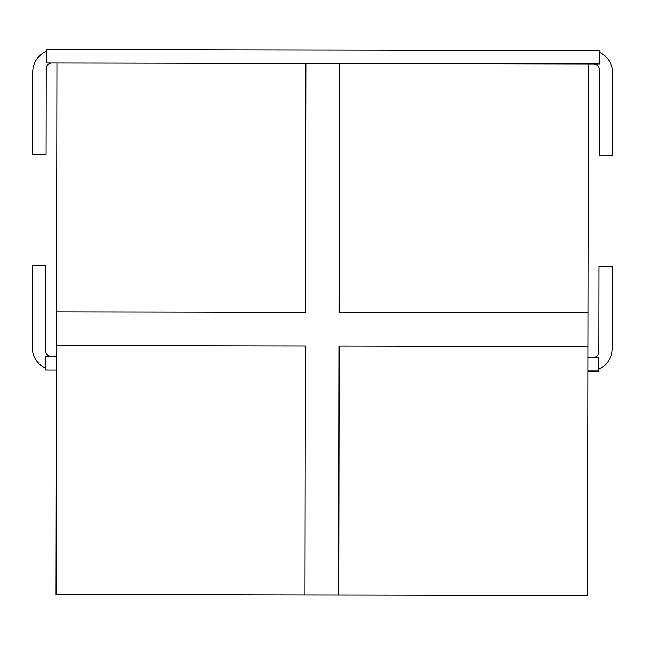 <?xml version="1.0" encoding="UTF-8"?>
<svg xmlns="http://www.w3.org/2000/svg" width="645" height="645" viewBox="0 0 645 645"><rect width="100%" height="100%" fill="white"/><g stroke="black" fill="none" stroke-linecap="round" stroke-linejoin="round"><path stroke-width="0.97" d="M51.85 63.017A5.628 5.628 0 0 0 46.214 68.628L46.077 154.147L32.572 154.123L32.71 71.982A22.502 22.502 0 0 1 46.246 51.382M599.286 52.301A22.502 22.502 0 0 1 612.75 72.95L612.613 155.09L599.108 155.066L599.253 69.555A5.628 5.628 0 0 0 593.634 63.919M599.261 63.928L46.23 63L46.246 49.504L599.286 50.423L599.261 63.928M593.15 357.524A5.628 5.628 0 0 0 598.786 351.912L598.923 266.393L612.428 266.417L612.29 348.558A22.502 22.502 0 0 1 598.754 369.158M45.714 368.239A22.502 22.502 0 0 1 32.25 347.591L32.387 265.45L45.892 265.474L45.747 350.985A5.628 5.628 0 0 0 51.366 356.62M56.405 370.133L45.714 370.117L45.739 356.612L56.429 356.629M588.087 357.515L598.77 357.54L598.754 371.036L588.063 371.02M304.98 595.029L56.026 594.609L56.446 345.696L305.391 346.107L304.98 595.029L587.684 595.496L588.571 63.911M588.103 346.583L339.149 346.163L338.738 595.085M305.867 63.436L305.448 312.357L56.502 311.938L56.913 63.025M56.502 311.938L56.446 345.696M588.159 312.825L339.206 312.414L339.625 63.492"/></g></svg>
